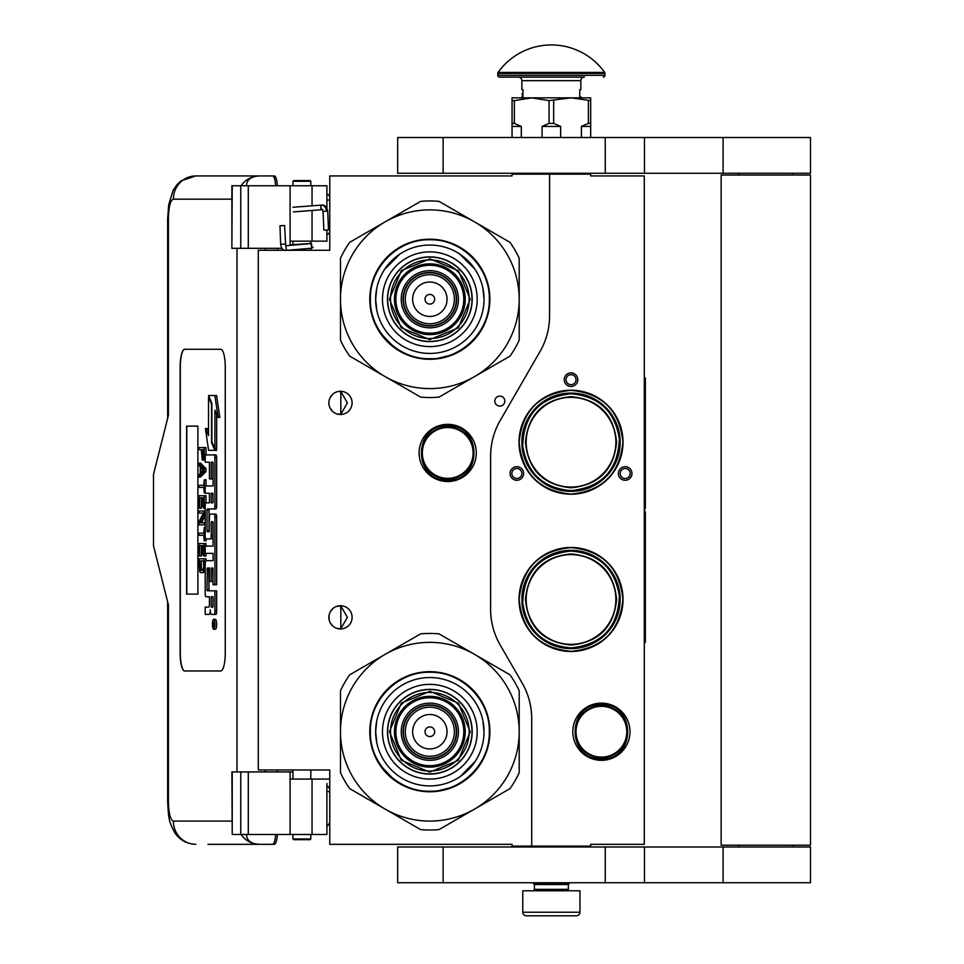 <?xml version="1.0" encoding="UTF-8"?>
<svg xmlns="http://www.w3.org/2000/svg" width="964" height="964" viewBox="0 0 964 964"><rect width="100%" height="100%" fill="white"/><g stroke="black" fill="none" stroke-linecap="round" stroke-linejoin="round"><path stroke-width="1.45" d="M571.025 487.784C543.347 485.085 528.152 469.89 525.452 442.211C528.152 414.532 543.347 399.337 571.025 396.638C598.704 399.337 613.899 414.532 616.599 442.211C613.899 469.89 598.704 485.085 571.025 487.784M571.025 487.073A44.862 44.862 90 0 1 526.163 442.211A44.862 44.862 90 0 1 571.025 397.361A44.862 44.862 -90 0 1 615.876 442.211A44.862 44.862 -90 0 1 571.025 487.073M571.025 645.049C543.347 642.349 528.152 627.154 525.452 599.475C528.152 571.797 543.347 556.614 571.025 553.902C598.704 556.614 613.899 571.797 616.599 599.475C613.899 627.154 598.704 642.349 571.025 645.049M571.025 644.338A44.862 44.862 90 0 1 526.163 599.475A44.862 44.862 90 0 1 571.025 554.625A44.862 44.862 -90 0 1 615.876 599.475A44.862 44.862 -90 0 1 571.025 644.338M549.576 174.147L512.053 174.147L512.053 175.93L329.76 175.93L329.76 250.279L258.28 250.279L258.28 769.971L329.76 769.971L329.76 844.319L512.053 844.319L512.053 846.103L531.706 846.103L531.706 718.71A71.481 71.481 0 0 0 522.127 682.97L500.183 644.952A71.481 71.481 0 0 1 490.604 609.212L490.604 456.285A71.481 71.481 0 0 1 500.183 420.545L539.997 351.571A71.481 71.481 0 0 0 549.576 315.831L549.576 174.147L590.679 174.147L590.679 175.93L644.289 175.93L644.289 844.319L590.679 844.319L590.679 846.103L531.706 846.103M499.834 406.109A5.001 5.001 0 0 0 504.835 401.108A5.001 5.001 0 0 0 499.834 396.108A5.001 5.001 0 0 0 494.821 401.108A5.001 5.001 0 0 0 499.834 406.109M352.101 617.346A11.616 11.616 0 0 0 340.485 605.729A11.616 11.616 0 0 0 328.869 617.346A11.616 11.616 0 0 0 340.485 628.962A11.616 11.616 0 0 0 352.101 617.346M352.101 402.892A11.616 11.616 0 0 0 340.485 391.276A11.616 11.616 0 0 0 328.869 402.892A11.616 11.616 0 0 0 340.485 414.508A11.616 11.616 0 0 0 352.101 402.892M447.706 424.341A28.595 28.595 0 0 1 476.3 452.935A28.595 28.595 0 0 1 447.706 481.53A28.595 28.595 0 0 1 419.111 452.935A28.595 28.595 0 0 1 447.706 424.341M336.81 628.371L340.822 628.757L340.822 605.946L336.81 606.332M330.724 611.056L329.833 612.706M329.146 619.852L329.037 615.345M329.182 614.658L329.941 612.465M331.303 610.236L332.785 608.658M333.821 607.838L334.472 607.416M338.521 605.898L339.702 605.766M340.822 605.741L340.147 605.741M332.64 608.79L330.062 612.212M329.881 612.598L329.278 614.297M329.218 620.201L329.869 622.081M330.098 622.563L332.773 626.034M338.581 628.805L339.581 628.938M340.147 628.962L340.822 628.962M329.592 621.382L329.278 620.418M329.821 621.961L330.712 623.636M334.544 627.335L335.183 627.684M330.724 396.602L329.724 398.518M328.869 402.892L329.146 405.398M329.182 400.205L329.941 398.012M331.303 395.782L332.785 394.192M333.821 393.384L334.472 392.963M338.521 391.444L339.702 391.3M340.822 391.288L340.147 391.288M332.64 394.324L330.062 397.758M329.881 398.144L329.278 399.843M329.218 405.748L329.869 407.627M330.098 408.109L332.773 411.58M338.581 414.351L339.581 414.472M340.147 414.508L340.822 414.508M329.592 406.928L329.278 405.964M329.821 407.507L330.712 409.182M334.544 412.881L335.183 413.231M336.81 413.918L340.822 414.303L347.389 402.892L340.822 391.492L338.111 391.529M340.822 414.303L340.822 391.492M631.071 476.879A6.796 6.796 0 0 1 621.792 479.373A6.796 6.796 0 0 1 619.31 470.095A6.796 6.796 0 0 1 628.588 467.6A6.796 6.796 0 0 1 631.071 476.879M510.968 476.879A6.796 6.796 0 0 1 513.463 467.6A6.796 6.796 0 0 1 522.729 470.095A6.796 6.796 0 0 1 520.247 479.373A6.796 6.796 0 0 1 510.968 476.879M571.025 372.875A6.796 6.796 0 0 1 577.81 379.659A6.796 6.796 0 0 1 571.025 386.456A6.796 6.796 0 0 1 564.229 379.659A6.796 6.796 0 0 1 571.025 372.875M571.025 651.483A52.008 52.008 0 0 0 623.033 599.475A52.008 52.008 0 0 0 571.025 547.468A52.008 52.008 0 0 0 519.018 599.475A52.008 52.008 0 0 0 571.025 651.483M571.025 494.219A52.008 52.008 0 0 0 623.033 442.211A52.008 52.008 0 0 0 571.025 390.203A52.008 52.008 0 0 0 519.018 442.211A52.008 52.008 0 0 0 571.025 494.219M601.403 703.13A28.595 28.595 0 0 1 629.998 731.724A28.595 28.595 0 0 1 601.403 760.319A28.595 28.595 0 0 1 572.809 731.724A28.595 28.595 0 0 1 601.403 703.13M556.035 646.29L548.371 643.096M544.166 640.638L546.19 641.891M550.781 644.265L552.131 644.844M566.217 648.386L559.277 647.206M558.554 647.013L557.132 646.615M585.979 395.397L593.679 398.602M598.331 401.349L595.848 399.795M591.269 397.433L589.92 396.843M575.833 393.3L582.919 394.529M583.497 394.674L585.293 395.18M340.822 628.757L347.389 617.346L340.822 605.946M620.864 470.986A5.001 5.001 0 0 0 622.696 477.819A5.001 5.001 0 0 0 629.528 475.987A5.001 5.001 0 0 0 627.697 469.155A5.001 5.001 0 0 0 620.864 470.986M521.187 470.986A5.001 5.001 0 0 0 514.354 469.155A5.001 5.001 0 0 0 512.523 475.987A5.001 5.001 0 0 0 519.355 477.819A5.001 5.001 0 0 0 521.187 470.986M571.025 384.672A5.001 5.001 0 0 0 576.026 379.659A5.001 5.001 0 0 0 571.025 374.659A5.001 5.001 0 0 0 566.025 379.659A5.001 5.001 0 0 0 571.025 384.672M571.025 550.336A49.152 49.152 0 0 0 521.873 599.475A49.152 49.152 0 0 0 571.025 648.627A49.152 49.152 0 0 0 620.165 599.475A49.152 49.152 0 0 0 571.025 550.336L561 551.372M571.025 393.071A49.152 49.152 0 0 1 620.165 442.211A49.152 49.152 0 0 1 571.025 491.363A49.152 49.152 0 0 1 521.873 442.211A49.152 49.152 0 0 1 571.025 393.071L561 394.095M447.706 479.024A26.088 26.088 0 0 1 421.617 452.935A26.088 26.088 0 0 1 447.706 426.847A26.088 26.088 0 0 1 473.806 452.935A26.088 26.088 0 0 1 447.706 479.024M447.706 478.313A25.377 25.377 0 0 0 473.083 452.935A25.377 25.377 0 0 0 447.706 427.558A25.377 25.377 0 0 0 422.328 452.935A25.377 25.377 0 0 0 447.706 478.313M601.403 757.101A25.377 25.377 0 0 0 626.781 731.724A25.377 25.377 0 0 0 601.403 706.347A25.377 25.377 0 0 0 576.026 731.724A25.377 25.377 0 0 0 601.403 757.101M571.025 551.047C540.057 554.421 523.958 571.664 522.705 602.789C527.031 630.444 543.13 645.482 571.025 647.904C601.982 644.542 618.093 627.299 619.346 596.174C615.02 568.519 598.909 553.469 571.025 551.047M571.025 490.64C601.982 487.278 618.093 470.034 619.346 438.909C615.02 411.254 598.909 396.204 571.025 393.782C540.057 397.144 523.958 414.399 522.705 445.513C527.031 473.179 543.13 488.218 571.025 490.64M601.403 757.812A26.088 26.088 0 0 0 627.492 731.724A26.088 26.088 0 0 0 601.403 705.636A26.088 26.088 0 0 0 575.315 731.724A26.088 26.088 0 0 0 601.403 757.812M571.025 547.6C602.524 550.685 619.816 567.977 622.901 599.475C619.816 630.986 602.524 648.278 571.025 651.351C539.515 648.278 522.223 630.986 519.15 599.475C522.223 567.977 539.515 550.685 571.025 547.6M581.051 647.591L571.025 648.627M581.051 490.327L571.025 491.363M571.025 494.086C539.515 491.013 522.223 473.722 519.15 442.211C522.223 410.7 539.515 393.42 571.025 390.336C602.524 393.42 619.816 410.7 622.901 442.211C619.816 473.722 602.524 491.013 571.025 494.086M534.381 884.53L568.338 884.53L568.338 889.35L534.381 889.35L534.381 884.53L533.49 883.626L569.23 883.626L569.23 882.735M533.49 883.626L533.49 882.735M568.338 884.53L569.23 883.626M534.381 889.35A1.434 1.434 54.4 0 1 532.959 890.784M568.338 889.35A1.434 1.434 -54.4 0 0 569.772 890.784M535.454 915.8L526.344 915.8A3.579 3.579 43.8 0 1 522.765 912.221L522.765 890.784L579.954 890.784L579.954 912.221A3.579 3.579 -43.8 0 1 576.388 915.8L567.278 915.8M526.344 915.8L576.388 915.8M310.818 838.957L310.107 839.668L293.659 839.668L292.948 838.957L310.818 838.957L310.818 834.487M280.753 225.793L283.838 225.528L279.97 225.745L280.669 244.302L284.537 244.073M287.465 250.279L311.83 248.182L311.541 243.543L285.681 245.76L284.609 225.564L283.838 225.528M311.83 248.182L310.818 242.41M292.948 241.277L291.634 241.157M311.938 248.17L313.083 247.23M290.08 244.844L310.83 243.47L310.818 242.085M327.254 229.842L325.109 230.095L328.507 229.866L327.7 211.14L326.447 211.116A6.278 4.687 90 0 0 321.494 205.199L321.964 205.055C325.097 205.055 327.001 207.091 327.7 211.14M325.109 230.095L323.856 230.071L323.061 211.333L322.313 209.682L293.393 211.899M246.483 834.487C246.736 840.584 251.062 843.861 259.473 844.319L207.947 844.319M277.367 834.487A12.508 3.157 90 0 1 274.282 844.319L259.473 844.319A23.232 22.485 -90 0 1 241.108 834.487M277.439 771.935L277.439 769.971M277.439 250.279L277.439 248.314M231.878 821.087L173.363 821.087C170.339 819.918 168.688 813.363 168.399 801.421L168.399 604.838L153.505 545.865L153.505 474.384L168.399 415.4L168.399 218.816L167.64 218.816L168.7 204.681L173.062 190.414L177.34 184.232L181.051 180.87L195.837 175.93L274.282 175.93A12.508 3.157 90 0 1 277.367 185.763M275.644 834.487C275.198 840.62 274.162 843.898 272.559 844.319M232.228 185.763L231.878 248.314L231.878 185.763L248.29 185.763L248.29 248.314L281.958 248.314M248.29 248.314L232.228 248.314M232.228 771.935L232.228 834.487L231.878 771.935L292.948 771.935M248.29 771.935L248.29 834.487L326.904 834.487L326.904 783.527M248.29 834.487L232.228 834.487M272.559 175.93C274.162 176.352 275.198 179.629 275.644 185.763M248.29 185.763L326.904 185.763L326.904 208.055M246.483 185.763C246.76 179.666 251.086 176.4 259.473 175.93A23.232 22.485 90 0 0 241.108 185.763L242.338 185.763M243.097 185.763L246.362 185.763M184.642 349.281A17.87 4.519 -90 0 0 180.135 367.151L180.135 653.098A17.87 4.519 -90 0 0 184.642 670.968L220.744 670.968A17.87 4.519 -90 0 0 225.263 653.098L225.263 367.151A17.87 4.519 -90 0 0 220.744 349.281L184.642 349.281M326.904 230.022L326.904 241.157L290.08 241.157L290.08 245.386M290.08 185.763L290.08 241.157M290.08 834.487L290.08 779.081L326.904 779.081M290.08 771.935L290.08 779.081M184.811 349.281A17.87 4.519 -90 0 0 180.304 367.151L180.304 653.098A17.87 4.519 -90 0 0 184.811 670.968M213.671 629.215L215.394 629.215A4.928 1.241 -90 0 0 216.647 624.286A4.928 1.241 -90 0 0 215.394 619.346L213.671 619.346A4.928 1.241 -90 0 0 212.417 624.286A4.928 1.241 -90 0 0 213.671 629.215A4.928 1.241 -90 0 0 214.912 624.286A4.928 1.241 -90 0 0 213.671 619.346M206.935 614.417L209.14 614.417A4.579 1.157 -90 0 0 210.297 609.838A4.579 1.157 -90 0 0 211.441 614.417L215.864 614.417A3.073 0.771 -90 0 0 216.647 611.345L216.647 590.824L207.296 590.824L207.007 589.691L207.296 568.025L209.429 568.025L209.429 581.461L211.224 581.461L211.224 568.025L212.779 568.025L213.068 584.75L214.912 584.75L214.912 517.198A3.073 0.771 -90 0 0 214.141 514.125L210.2 514.125A3.073 0.771 -90 0 0 209.429 517.198L209.14 531.779L207.296 531.779L207.007 530.634L207.007 510.125L207.296 508.98L214.141 508.98A3.073 0.771 -90 0 0 214.912 505.907L214.912 457.972A3.073 0.771 -90 0 0 214.141 454.9L205.199 454.9L205.199 462.19L209.429 462.19L209.429 478.915L211.224 478.915L211.224 462.19L212.779 462.19L213.068 463.335L213.068 485.964L206.935 485.964M207.706 596.764L209.429 596.764L209.429 604.054A3.073 0.771 90 0 1 208.646 607.127L205.199 607.127L205.199 614.417L209.14 614.417M206.935 553.372L213.068 553.372L213.068 560.662L207.706 560.662M207.706 538.936L210.453 538.936A3.073 0.771 -90 0 0 211.224 535.851L211.224 522.777L211.514 521.632L212.779 521.632L213.068 522.777L213.068 546.082L206.935 546.082M213.02 522.102L212.96 522.777L211.224 522.777M212.188 538.936A3.073 0.771 -90 0 0 212.96 535.851L212.96 522.777M206.935 493.255L209.429 493.255L209.429 502.834L207.706 502.834M211.224 478.915L212.96 478.915L212.96 462.431M206.935 462.19L209.429 462.19M209.019 531.779L209.019 508.98L215.864 508.98A3.073 0.771 -90 0 0 216.647 505.907L216.647 457.972A3.073 0.771 -90 0 0 215.864 454.9L206.935 454.9M214.912 584.75L216.647 584.75L216.647 517.198A3.073 0.771 -90 0 0 215.864 514.125L211.935 514.125M211.224 581.461L212.96 581.461L212.96 568.266M209.019 590.824L208.73 569.17L209.429 568.025M214.912 448.718L214.912 410.158L218.069 417.388L219.804 417.388L216.611 395.529L208.513 395.529L211.887 403.253L211.887 441.801L214.912 448.718L216.647 448.718L216.647 414.122M208.513 431.679L207.152 428.57L205.416 428.57L208.598 450.321L214.912 450.321L211.538 442.609L211.538 404.061L208.513 397.144L208.513 435.632L205.416 428.57M214.912 450.321L216.647 450.321L215.936 448.718M200.608 449.658L201.307 449.658L202.223 460.045L205.199 459.828M206.031 454.9L206.031 447.573L198.885 447.573L198.885 449.658L201.307 449.658M198.885 477.023L200.608 477.023L206.031 471.48L206.031 468.709L200.608 463.166L198.885 463.166L198.885 465.251L200.259 466.636L200.259 473.565L198.885 474.951L198.885 477.023L204.296 471.48L204.296 468.709L198.885 463.166M200.608 487.423L203.717 487.423L204.296 492.966L204.296 479.795L203.717 485.35L200.608 485.35M206.031 485.964L206.031 479.795L204.296 479.795M206.031 502.834L206.031 495.737L198.885 495.737L198.885 508.221L199.572 508.221L199.572 497.822L201.416 497.822L201.416 506.835L202.103 506.835L202.103 497.822L203.609 497.822L203.609 508.221L204.296 508.221L204.296 495.737M199.572 508.221L201.307 508.221L201.416 497.822M201.416 522.765L205.199 515.656M200.608 513.065L203.609 513.065L198.885 521.729L198.885 524.85L204.296 524.85L204.296 522.765L199.693 522.765L204.296 514.113L204.296 510.992L198.885 510.992L198.885 513.065L203.609 513.065M200.608 535.249L203.717 535.249L204.296 540.792L204.296 527.621L203.717 533.164L200.608 533.164M204.296 540.792L206.031 540.792L206.031 538.936M203.609 545.648L202.103 545.648L203.609 545.648L203.609 556.035L206.031 556.035L206.031 553.372M206.031 546.082L206.031 543.563L198.885 543.563L198.885 556.035L199.572 556.035L199.572 545.648L201.416 545.648L201.416 554.649L202.103 554.649L202.103 545.648M199.572 556.035L201.307 556.035L201.416 545.648M202.452 572.676L205.199 571.664L203.488 571.628L204.296 558.807L198.885 558.807L199.693 571.628L200.729 572.676L202.452 572.676L203.488 571.628M206.031 560.662L206.031 558.807L204.296 558.807M197.909 594.113L197.909 426.124L186.618 426.124L186.618 594.113L197.909 594.113L186.799 594.113L186.799 426.124L197.909 426.124M214.141 614.417A3.073 0.771 -90 0 0 214.912 611.345L214.912 590.824M213.068 560.662L205.971 560.662A3.073 0.771 -90 0 0 205.199 563.735L205.199 593.691A3.073 0.771 -90 0 0 205.971 596.764L209.429 596.764M213.068 546.082L205.199 546.082L205.199 553.372L213.068 553.372M209.429 502.834L205.971 502.834A3.073 0.771 -90 0 0 205.199 505.907L205.199 535.851A3.073 0.771 -90 0 0 205.971 538.936L210.453 538.936M213.068 485.964L205.199 485.964L205.199 493.255L209.429 493.255M215.864 454.9L214.141 454.9M215.864 508.98L214.141 508.98M215.864 514.125L214.141 514.125M218.069 417.388L214.888 395.529M209.212 397.144L208.513 397.144M212.237 442.609L211.538 442.609M205.199 457.623L204.187 457.623L204.296 447.573M205.199 459.009L203.838 459.009L204.187 457.623M205.103 460.045L203.38 460.045L203.838 459.009M205.199 455.888L204.296 455.888M206.031 471.48L204.296 471.48M206.031 468.709L204.296 468.709M205.199 492.966L204.296 492.966M203.717 485.35L198.885 485.35L198.885 487.423L203.717 487.423M205.199 508.221L204.296 508.221M203.609 497.822L202.103 497.822M203.609 506.835L202.103 506.835M205.199 510.992L204.296 510.992M205.199 514.113L204.296 514.113M205.199 522.765L204.296 522.765M205.199 524.85L204.296 524.85M203.717 533.164L198.885 533.164L198.885 535.249L203.717 535.249M205.199 527.621L204.296 527.621M204.296 556.035L204.296 543.563M203.609 554.649L202.103 554.649M205.199 567.133L204.296 567.133M205.199 568.856L204.187 568.856M205.199 570.242L203.946 570.242M204.754 572.327L203.03 572.327M214.586 625.998L212.839 626.54L213.598 624.612L212.839 622.25L214.586 622.25L214.586 625.998M211.224 607.127L211.224 596.764L213.068 596.764L213.068 605.982L212.779 607.127L211.224 607.127M211.224 502.834L211.224 493.255L212.779 493.255L213.068 501.69L212.779 502.834L211.224 502.834M201.994 449.658L203.717 449.658L203.03 458.322L202.103 457.273L201.994 449.658L203.717 449.658M200.729 473.216L200.729 466.974L203.838 470.095L200.729 473.216M203.609 567.133L202.91 570.242L200.259 570.242L199.572 560.891L203.609 560.891L203.609 567.133M214.586 625.708L213.743 625.708M213.526 626.54L212.839 626.54M214.586 623.214L213.598 623.214M214.562 623.214L214.586 622.25M212.96 606.886L213.068 596.764M212.96 502.593L212.96 493.496M203.38 457.972L202.344 457.972M203.609 457.273L202.103 457.273M203.717 456.237L201.994 456.237M202.452 471.48L202.452 468.709M200.259 570.242L201.994 570.242L200.729 570.592M201.994 570.242L199.922 569.555M201.645 569.555L201.416 568.519L199.693 568.519M201.416 568.519L201.307 567.133L199.572 567.133M201.307 567.133L201.307 560.891L203.609 560.891M213.936 623.214L213.936 625.142L214.285 623.214M310.818 181.292L292.948 181.292L293.659 180.581L310.107 180.581L310.818 181.292L310.818 185.763M429.836 341.593A42.356 42.356 0 0 0 472.191 299.238A42.356 42.356 0 0 0 429.836 256.882A42.356 42.356 0 0 0 387.48 299.238A42.356 42.356 0 0 0 429.836 341.593M429.836 388.6A89.351 89.351 0 0 0 474.517 376.623L439.054 397.096A98.292 98.292 0 0 1 420.629 397.096L385.166 376.623A89.351 89.351 0 0 1 340.485 299.334L340.485 340.196A98.292 98.292 0 0 0 349.703 356.15L385.166 376.623A89.351 89.351 0 0 0 429.836 388.6M519.198 299.153A89.351 89.351 0 0 0 474.517 221.853L439.054 201.38A98.292 98.292 0 0 0 420.629 201.38L349.703 242.326A98.292 98.292 0 0 0 340.485 258.292L340.485 299.153A89.351 89.351 0 0 1 474.517 221.853L509.98 242.326A98.292 98.292 0 0 1 519.198 258.292L519.198 340.196A98.292 98.292 0 0 1 509.98 356.15L474.517 376.623A89.351 89.351 0 0 0 519.198 299.334M429.836 346.606A47.356 47.356 0 0 1 382.479 299.238A47.356 47.356 0 0 1 429.836 251.881A47.356 47.356 0 0 1 477.204 299.238A47.356 47.356 0 0 1 429.836 346.606M429.836 353.427A54.189 54.189 0 0 1 375.647 299.238A54.189 54.189 0 0 1 429.836 245.049A54.189 54.189 0 0 1 484.024 299.238A54.189 54.189 0 0 1 429.836 353.427L430.306 353.427M429.836 359.295A60.045 60.045 0 0 0 489.893 299.238A60.045 60.045 0 0 0 429.836 239.193A60.045 60.045 0 0 0 369.79 299.238A60.045 60.045 0 0 0 429.836 359.295M456.285 299.238A26.45 26.45 0 0 0 429.836 272.788A26.45 26.45 0 0 0 403.386 299.238A26.45 26.45 0 0 0 429.836 325.687A26.45 26.45 0 0 0 456.285 299.238A26.45 26.45 0 0 1 429.836 325.687A26.45 26.45 0 0 1 403.386 299.238M456.647 299.238A26.811 26.811 0 0 0 429.836 272.438A26.811 26.811 0 0 0 403.036 299.238A26.811 26.811 0 0 0 429.836 326.049A26.811 26.811 0 0 0 456.647 299.238M458.43 299.238A28.595 28.595 0 0 0 429.836 270.643A28.595 28.595 0 0 0 401.241 299.238A28.595 28.595 0 0 0 429.836 327.832A28.595 28.595 0 0 0 458.43 299.238M463.792 299.238A33.957 33.957 0 0 0 429.836 265.281A33.957 33.957 0 0 0 395.879 299.238A33.957 33.957 0 0 0 429.836 333.195A33.957 33.957 0 0 0 463.792 299.238M389.456 299.117L401.361 270.595L429.956 258.858L458.478 270.764L470.227 299.358L458.31 327.881L429.715 339.629L401.193 327.712L389.456 299.117M390.528 299.129A39.319 39.319 0 0 1 429.956 259.931A39.319 39.319 0 0 1 469.155 299.358A39.319 39.319 0 0 1 429.727 338.557A39.319 39.319 0 0 1 390.528 299.129M387.661 299.117A42.175 42.175 0 0 1 429.968 257.063A42.175 42.175 0 0 1 472.011 299.37A42.175 42.175 0 0 1 429.715 341.413A42.175 42.175 0 0 1 387.661 299.117M465.226 299.346A35.391 35.391 0 0 0 429.944 263.859A35.391 35.391 0 0 0 394.457 299.141A35.391 35.391 0 0 0 429.739 334.629A35.391 35.391 0 0 0 465.226 299.346M452.827 354.716L434.342 359.162M395.071 348.233L379.72 332.315M406.338 243.928L409.64 242.639M400.699 246.688L406.712 243.784M456.55 245.41L467.118 252.134M376.779 310.251L375.647 299.238L376.695 288.67M384.528 269.522L399.735 254.183M459.563 253.93L474.891 269.137M482.904 288.236L484.024 299.238M489.314 299.238C490.134 331.026 461.623 359.536 429.836 358.716C398.06 359.536 369.549 331.026 370.369 299.238C369.549 267.462 398.06 238.952 429.836 239.771C461.623 238.952 490.134 267.462 489.314 299.238M429.836 774.08A42.356 42.356 0 0 0 472.191 731.724A42.356 42.356 0 0 0 429.836 689.368A42.356 42.356 0 0 0 387.48 731.724A42.356 42.356 0 0 0 429.836 774.08M429.836 821.087A89.351 89.351 0 0 0 474.517 809.109L439.054 829.582A98.292 98.292 0 0 1 420.629 829.582L385.166 809.109A89.351 89.351 0 0 1 340.485 731.809L340.485 772.67A98.292 98.292 0 0 0 349.703 788.636L385.166 809.109A89.351 89.351 0 0 0 429.836 821.087M519.198 731.64A89.351 89.351 0 0 0 474.517 654.339L439.054 633.866A98.292 98.292 0 0 0 420.629 633.866L349.703 674.812A98.292 98.292 0 0 0 340.485 690.778L340.485 731.64A89.351 89.351 0 0 1 474.517 654.339L509.98 674.812A98.292 98.292 0 0 1 519.198 690.778L519.198 772.67A98.292 98.292 0 0 1 509.98 788.636L474.517 809.109A89.351 89.351 0 0 0 519.198 731.809M429.836 779.081A47.356 47.356 0 0 1 382.479 731.724A47.356 47.356 0 0 1 429.836 684.368A47.356 47.356 0 0 1 477.204 731.724A47.356 47.356 0 0 1 429.836 779.081M429.836 785.913A54.189 54.189 0 0 1 375.647 731.724A54.189 54.189 0 0 1 429.836 677.535A54.189 54.189 0 0 1 484.024 731.724A54.189 54.189 0 0 1 429.836 785.913M429.836 791.769A60.045 60.045 0 0 0 489.893 731.724A60.045 60.045 0 0 0 429.836 671.679A60.045 60.045 0 0 0 369.79 731.724A60.045 60.045 0 0 0 429.836 791.769M456.285 731.724A26.45 26.45 0 0 0 429.836 705.274A26.45 26.45 0 0 0 403.386 731.724A26.45 26.45 0 0 0 429.836 758.174A26.45 26.45 0 0 0 456.285 731.724A26.45 26.45 0 0 0 429.836 705.274A26.45 26.45 0 0 0 403.386 731.724A26.45 26.45 0 0 0 429.836 758.174A26.45 26.45 0 0 0 456.285 731.724M456.647 731.724A26.811 26.811 0 0 0 429.836 704.925A26.811 26.811 0 0 0 403.036 731.724A26.811 26.811 0 0 0 429.836 758.535A26.811 26.811 0 0 0 456.647 731.724M458.43 731.724A28.595 28.595 0 0 0 429.836 703.13A28.595 28.595 0 0 0 401.241 731.724A28.595 28.595 0 0 0 429.836 760.319A28.595 28.595 0 0 0 458.43 731.724M463.792 731.724A33.957 33.957 0 0 0 429.836 697.767A33.957 33.957 0 0 0 395.879 731.724A33.957 33.957 0 0 0 429.836 765.681A33.957 33.957 0 0 0 463.792 731.724M389.456 731.604L401.361 703.081L429.956 691.333L458.478 703.25L470.227 731.845L458.31 760.367L429.715 772.116L401.193 760.198L389.456 731.604M390.528 731.616A39.319 39.319 0 0 1 429.956 692.405A39.319 39.319 0 0 1 469.155 731.845A39.319 39.319 0 0 1 429.727 771.043A39.319 39.319 0 0 1 390.528 731.616M387.661 731.604A42.175 42.175 0 0 1 429.968 689.549A42.175 42.175 0 0 1 472.011 731.845A42.175 42.175 0 0 1 429.715 773.899A42.175 42.175 0 0 1 387.661 731.604M465.226 731.833A35.391 35.391 0 0 0 429.944 696.345A35.391 35.391 0 0 0 394.457 731.628A35.391 35.391 0 0 0 429.739 767.115A35.391 35.391 0 0 0 465.226 731.833M452.827 787.202L434.342 791.649M395.071 780.72L379.72 764.801M406.338 676.415L409.64 675.125M400.699 679.174L406.712 676.258M456.55 677.897L467.118 684.621M376.779 742.726L375.647 731.724L376.695 721.156M482.904 720.723L484.024 731.724M475.144 761.452L459.949 776.779M489.314 731.724C490.134 763.5 461.623 792.022 429.836 791.203C398.06 792.022 369.549 763.5 370.369 731.724C369.549 699.948 398.06 671.438 429.836 672.257C461.623 671.438 490.134 699.948 489.314 731.724M792.625 846.995L792.625 845.211M739.014 846.995L739.014 845.211M721.144 845.211L810.495 845.211L810.495 175.038L721.144 175.038L721.144 845.211M792.625 175.038L792.625 173.255M739.014 175.038L739.014 173.255M605.247 173.255L810.495 173.255L810.495 137.503L443.139 137.503L443.139 173.255L605.247 173.255L605.247 137.503M443.139 173.255L397.674 173.255L397.674 137.503L443.139 137.503M605.247 882.735L810.495 882.735L810.495 846.995L443.139 846.995L443.139 882.735L605.247 882.735L605.247 846.995M443.139 882.735L397.674 882.735L397.674 846.995L443.139 846.995M512.053 137.503L512.053 123.392L514.33 123.392L514.33 100.618L531.706 97.834L571.025 97.834L590.679 100.618L590.679 97.834L571.025 97.834L549.082 100.618L549.082 123.392L553.649 123.392L553.649 100.618M581.4 137.503L581.4 126.429L588.402 123.392L590.679 123.392L590.679 100.618M590.679 123.392L590.679 137.503M588.402 123.392L588.402 100.618M553.649 123.392L560.638 126.429L560.638 137.503M542.093 137.503L542.093 126.429L549.082 123.392M512.053 123.392L512.053 97.834L531.706 97.834L549.082 100.618M514.33 123.392L521.319 126.429L521.319 137.503M581.4 126.429L590.679 126.429M542.093 126.429L560.638 126.429M512.053 100.618L514.33 100.618M512.053 126.429L521.319 126.429M567.447 174.147L567.447 173.255M535.285 174.147L535.285 173.255M522.946 93.665L522.946 90.339M604.645 72.408A65.407 65.407 0 0 0 498.087 72.408L604.645 72.408A1.783 1.783 -111.6 0 1 604.982 73.445L604.982 75.312L497.749 75.312L497.749 73.445A1.783 1.783 111.6 0 1 498.087 72.408M571.158 77.108L499.533 77.108A1.783 1.783 41.4 0 1 497.749 75.312M603.187 77.108A1.783 1.783 -41.4 0 0 604.982 75.312M499.533 77.108L534.502 77.108M521.873 80.675L580.846 80.675A3.579 3.579 -130.3 0 1 584.425 77.108L518.307 77.108A3.579 3.579 130.3 0 1 521.873 80.675L521.873 89.616L522.946 89.616L522.946 96.761L521.873 96.761L521.873 97.834M580.846 80.675L580.846 89.616L579.774 89.616L579.774 96.761L580.846 96.761L580.846 97.834M522.946 94.436L522.946 95.99M644.289 377.876L645.362 377.876L645.362 508.341L644.651 508.341L644.651 511.908L645.362 511.908L645.362 642.373L644.289 642.373M645.362 537.96L645.362 582.943M645.362 585.136L645.362 595.101M447.706 425.775C482.747 424.076 482.747 481.783 447.706 480.096C412.676 481.783 412.664 424.076 447.706 425.775M601.403 704.564C636.445 702.876 636.445 760.584 601.403 758.885C566.362 760.584 566.362 702.876 601.403 704.564M522.765 912.221L579.954 912.221M286.525 250.279L285.862 245.76M322.783 209.537C320.542 209.152 320.108 207.718 321.494 205.199M324.314 211.357L326.447 211.116M329.76 200.054L326.904 200.054M167.64 601.861L167.64 801.421C168.652 819.123 168.628 821.256 174.93 832.956C179.822 840.102 186.799 843.898 195.837 844.319A23.232 22.485 -90 0 1 173.363 821.087M167.64 801.421L168.399 801.421M265.341 248.314L265.341 250.279M265.341 769.971L265.341 771.935M236.999 248.314L236.999 771.935M168.399 218.816C168.688 206.886 170.339 200.331 173.363 199.162L231.878 199.162M312.047 185.763L312.047 205.814M312.047 210.465L312.047 241.157M240.759 185.763L240.759 248.314M240.759 771.935L240.759 834.487M312.047 834.487L312.047 779.081M195.837 175.93A23.232 22.485 90 0 0 173.363 199.162M328.447 228.649L329.76 228.649M326.904 791.601L329.76 791.601M216.647 611.345L214.912 611.345M212.96 535.851L211.224 535.851M216.647 457.972L214.912 457.972M216.647 505.907L214.912 505.907M208.73 510.125L207.007 510.125M208.73 530.634L207.007 530.634M216.647 517.198L214.912 517.198M208.73 569.17L207.007 569.17M208.73 589.691L207.007 589.691M434.668 299.238A4.82 4.82 0 0 0 429.836 294.418A4.82 4.82 0 0 0 425.016 299.238A4.82 4.82 0 0 0 429.836 304.07A4.82 4.82 0 0 0 434.668 299.238M447.043 299.238A17.207 17.207 0 0 0 429.836 282.03A17.207 17.207 0 0 0 412.628 299.238A17.207 17.207 0 0 0 429.836 316.445A17.207 17.207 0 0 0 447.043 299.238M454.369 299.238A24.534 24.534 0 0 0 429.836 274.704A24.534 24.534 0 0 0 405.302 299.238A24.534 24.534 0 0 0 429.836 323.771A24.534 24.534 0 0 0 454.369 299.238M434.668 731.724A4.82 4.82 0 0 0 429.836 726.904A4.82 4.82 0 0 0 425.016 731.724A4.82 4.82 0 0 0 429.836 736.556A4.82 4.82 0 0 0 434.668 731.724M447.043 731.724A17.207 17.207 0 0 0 429.836 714.517A17.207 17.207 0 0 0 412.628 731.724A17.207 17.207 0 0 0 429.836 748.932A17.207 17.207 0 0 0 447.043 731.724M454.369 731.724A24.534 24.534 0 0 0 429.836 707.19A24.534 24.534 0 0 0 405.302 731.724A24.534 24.534 0 0 0 429.836 756.258A24.534 24.534 0 0 0 454.369 731.724M723.096 173.255L723.096 137.503M644.47 173.255L644.47 137.503M723.096 882.735L723.096 846.995M644.47 882.735L644.47 846.995M604.982 73.445L497.749 73.445M644.289 388.6L645.362 388.6M644.289 631.649L645.362 631.649M310.818 779.081L310.818 769.971M292.948 838.957L292.948 834.487M292.948 779.081L292.948 769.971M574.592 174.147L574.592 173.255M528.127 174.147L528.127 173.255M280.669 244.302C281.247 248.363 282.922 250.399 285.718 250.411M293.032 207.26L321.964 205.055M329.76 196.74A7.146 7.146 0 0 0 326.904 193.812M167.64 218.816L167.64 418.388M326.904 234.903A7.146 7.146 0 0 0 329.76 231.963M326.904 826.1A7.146 7.146 0 0 0 329.76 822.147M329.76 789.636A7.146 7.146 0 0 0 326.904 785.684M329.76 778.864L326.627 779.081M528.127 846.103L528.127 846.995M574.592 846.103L574.592 846.995M310.818 241.157L310.818 243.603M310.818 248.266L310.818 250.279M292.948 181.292L292.948 185.763M292.948 241.157L292.948 245.145M522.837 93.375A0.892 0.892 0 0 0 522.837 95.147"/></g></svg>

